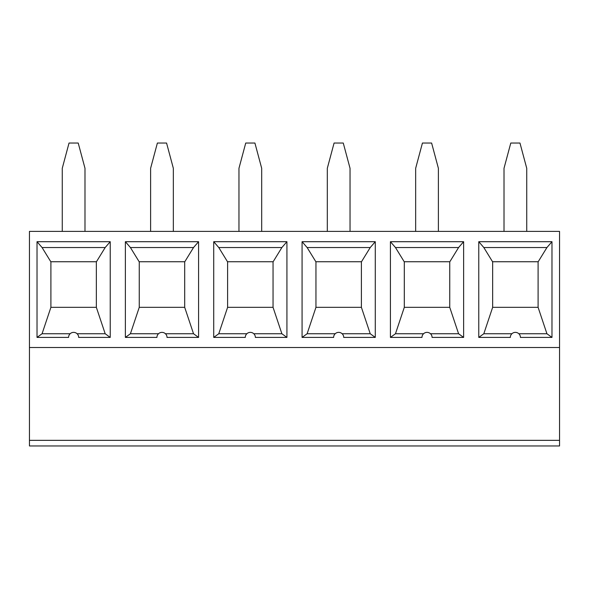 <?xml version="1.0" encoding="UTF-8"?>
<svg xmlns="http://www.w3.org/2000/svg" width="589" height="589" viewBox="0 0 589 589"><rect width="100%" height="100%" fill="white"/><g stroke="black" fill="none" stroke-linecap="round" stroke-linejoin="round"><path stroke-width="0.88" d="M29.45 347.51L559.55 347.51L559.55 231.396L29.45 231.396L29.45 445.954L559.55 445.954L559.55 440.344L29.45 440.344M213.726 337.416L213.726 241.704L286.924 241.704L286.924 337.416L255.376 337.416A5.051 5.051 0 0 0 250.325 332.365A5.051 5.051 0 0 0 245.274 337.416L213.726 337.416L218.769 333.742L227.604 307.333L273.046 307.333L273.046 261.744M350.035 231.396L350.035 168.285L343.269 143.046L334.081 143.046L327.315 168.285L327.315 231.396M478.776 241.704L551.974 241.704L551.974 337.416L520.426 337.416A5.051 5.051 0 0 0 515.375 332.365A5.051 5.051 0 0 0 510.324 337.416L478.776 337.416L478.776 241.704L483.819 247.535L546.931 247.535L538.191 261.744L492.559 261.744L483.819 247.535M390.426 241.704L463.624 241.704L463.624 337.416L432.076 337.416A5.051 5.051 0 0 0 427.025 332.365A5.051 5.051 0 0 0 421.974 337.416L390.426 337.416L390.426 241.704L395.469 247.535L458.581 247.535L449.841 261.744L404.209 261.744L395.469 247.535M302.076 241.704L375.274 241.704L375.274 337.416L343.726 337.416A5.051 5.051 0 0 0 338.675 332.365A5.051 5.051 0 0 0 333.624 337.416L302.076 337.416L302.076 241.704L307.119 247.535L315.859 261.744L361.491 261.744L370.231 247.535L307.119 247.535M125.376 241.704L198.574 241.704L198.574 337.416L167.026 337.416A5.051 5.051 0 0 0 161.975 332.365A5.051 5.051 0 0 0 156.924 337.416L125.376 337.416L125.376 241.704L130.419 247.535L193.531 247.535L184.791 261.744L139.159 261.744L130.419 247.535M37.026 337.416L37.026 241.704L110.224 241.704L110.224 337.416L78.676 337.416A5.051 5.051 0 0 0 73.625 332.365A5.051 5.051 0 0 0 68.574 337.416L37.026 337.416L42.069 333.742L50.904 307.333L96.346 307.333L96.346 261.744M286.924 337.416L281.881 333.742L273.046 307.333M253.785 333.742L281.881 333.742M286.924 241.704L281.881 247.535L273.141 261.744L227.509 261.744L218.769 247.535L281.881 247.535M218.769 333.742L246.865 333.742M227.604 261.744L227.604 307.333M213.726 241.704L218.769 247.535M302.076 337.416L307.119 333.742L335.215 333.742M342.135 333.742L370.231 333.742L361.396 307.333L315.954 307.333L307.119 333.742M315.954 261.744L315.954 307.333M50.904 261.744L50.904 307.333M42.069 247.535L50.809 261.744L96.441 261.744L105.181 247.535L42.069 247.535L37.026 241.704M110.224 241.704L105.181 247.535M110.224 337.416L105.181 333.742L96.346 307.333M77.085 333.742L105.181 333.742M42.069 333.742L70.165 333.742M238.965 231.396L238.965 168.285L245.731 143.046L254.919 143.046L261.685 168.285L261.685 231.396M559.55 347.51L559.55 440.344M375.274 241.704L370.231 247.535M125.376 337.416L130.419 333.742L139.254 307.333L184.696 307.333L193.531 333.742L165.435 333.742M130.419 333.742L158.515 333.742M198.574 241.704L193.531 247.535M150.615 231.396L150.615 168.285L157.381 143.046L166.569 143.046L173.335 168.285L173.335 231.396M139.254 261.744L139.254 307.333M62.265 231.396L62.265 168.285L69.031 143.046L78.219 143.046L84.985 168.285L84.985 231.396M184.696 261.744L184.696 307.333M198.574 337.416L193.531 333.742M390.426 337.416L395.469 333.742L404.304 307.333L449.746 307.333L458.581 333.742L430.485 333.742M395.469 333.742L423.565 333.742M463.624 241.704L458.581 247.535M415.665 231.396L415.665 168.285L422.431 143.046L431.619 143.046L438.385 168.285L438.385 231.396M361.396 261.744L361.396 307.333M404.304 261.744L404.304 307.333M375.274 337.416L370.231 333.742M478.776 337.416L483.819 333.742L492.654 307.333L538.096 307.333L546.931 333.742L518.835 333.742M483.819 333.742L511.915 333.742M551.974 241.704L546.931 247.535M504.015 231.396L504.015 168.285L510.781 143.046L519.969 143.046L526.735 168.285L526.735 231.396M449.746 261.744L449.746 307.333M492.654 261.744L492.654 307.333M463.624 337.416L458.581 333.742M538.096 261.744L538.096 307.333M551.974 337.416L546.931 333.742"/></g></svg>
